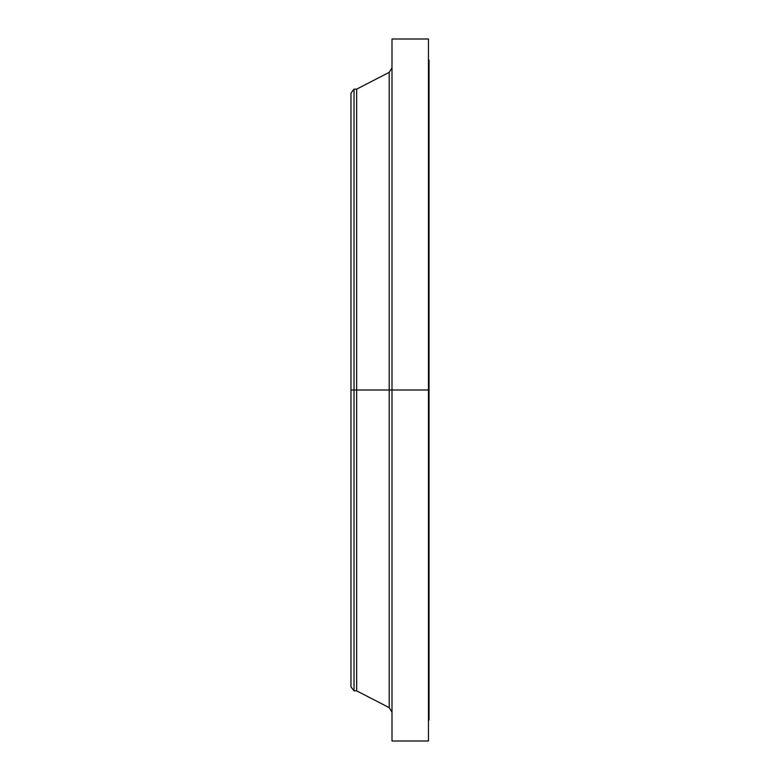 <?xml version="1.0" encoding="UTF-8"?>
<svg xmlns="http://www.w3.org/2000/svg" width="780" height="780" viewBox="0 0 780 780"><rect width="100%" height="100%" fill="white"/><g stroke="black" fill="none" stroke-linecap="round" stroke-linejoin="round"><path stroke-width="1.17" d="M428.464 719.92L429.029 719.92L429.029 390L428.464 390L428.464 741L428.464 390L389.22 390L389.22 72.345L389.22 390L350.971 390L350.971 686.868L350.971 390L354.032 390L354.032 690.856L354.032 390L356.665 390L356.665 690.856L356.665 390L389.22 390L389.22 72.345L391.999 67.782M350.971 686.868L354.032 690.856L356.665 690.856L389.22 707.655L389.22 390L389.22 707.655L389.22 390L391.999 390L391.999 741L391.999 390L429.029 390L429.029 60.079L428.464 60.079M429.029 719.92L429.029 60.079M428.464 39L428.464 390L428.464 39L391.999 39L391.999 390L391.999 39M389.22 72.345L356.665 89.144L356.665 390L356.665 89.144L354.032 89.144L354.032 390L354.032 89.144L350.971 93.132L350.971 390L350.971 93.132M350.971 684.869L350.971 683.767M350.971 681.515L350.971 680.608M428.464 741L391.999 741M389.22 707.655L391.999 712.218"/></g></svg>
